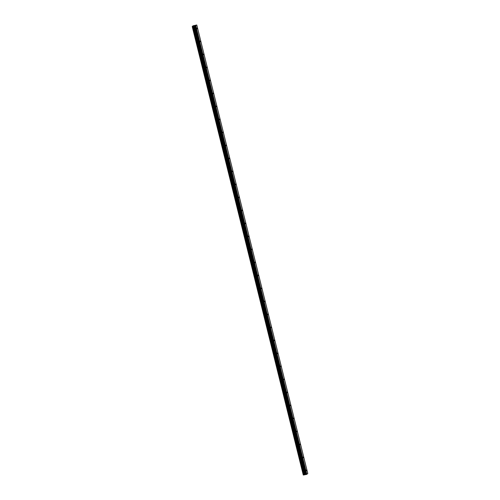 <?xml version="1.0" encoding="UTF-8"?>
<svg xmlns="http://www.w3.org/2000/svg" width="500" height="500" viewBox="0 0 500 500"><rect width="100%" height="100%" fill="white"/><g stroke="black" fill="none" stroke-linecap="round" stroke-linejoin="round"><path stroke-width="0.75" d="M306.375 470.763L306.394 470.094L306.375 470.763M303.163 457.762L303.181 457.094L303.163 457.762M299.944 444.762L299.962 444.094L299.944 444.762M296.725 431.769L296.744 431.094L296.725 431.769M293.506 418.769L293.525 418.094L293.506 418.769M290.294 405.769L290.312 405.094L290.294 405.769M287.075 392.769L287.094 392.1L287.075 392.769M283.856 379.769L283.875 379.1L283.856 379.769M280.644 366.769L280.663 366.1L280.644 366.769M277.425 353.775L277.444 353.1L277.425 353.775M274.206 340.775L274.225 340.1L274.206 340.775M270.994 327.775L271.006 327.1L270.994 327.775M267.775 314.775L267.794 314.106L267.775 314.775M264.556 301.775L264.575 301.106L264.556 301.775M261.337 288.775L261.356 288.106L261.337 288.775M258.125 275.781L258.144 275.106L258.125 275.781M254.906 262.781L254.925 262.106L254.906 262.781M251.688 249.781L251.706 249.106L251.688 249.781M248.475 236.781L248.494 236.112L248.475 236.781M245.256 223.781L245.275 223.113L245.256 223.781M242.037 210.781L242.056 210.113L242.037 210.781M238.819 197.787L238.837 197.113L238.819 197.787M235.606 184.788L235.625 184.112L235.606 184.788M232.387 171.788L232.406 171.112L232.387 171.788M229.169 158.787L229.188 158.119L229.169 158.787M225.956 145.787L225.975 145.119L225.956 145.787M222.738 132.787L222.756 132.119L222.738 132.787M219.519 119.794L219.537 119.119L219.519 119.794M216.3 106.794L216.319 106.119L216.3 106.794M213.088 93.794L213.106 93.119L213.088 93.794M209.869 80.794L209.887 80.125L209.869 80.794M206.65 67.794L206.669 67.125L206.65 67.794M203.438 54.794L203.456 54.125L203.438 54.794M200.219 41.8L200.238 41.125L200.219 41.8M197 28.8L197.019 28.125L197 28.8M196.794 25.006L307.781 473.469L306.844 474.319L306.012 474.525L195.025 26.062L192.219 26.525L192.975 25.838L196.631 25L195.025 26.062M192.613 26.538L303.581 474.994L306.012 474.525M303.581 474.981L192.344 26.519M192.219 26.525L303.331 474.988M194.794 25.762L193.969 26M194.281 25.781L194.925 25.644M192.6 26.531L303.581 474.994L192.6 26.531M306.575 474.412L195.594 25.944M306.844 474.319L195.856 25.856M304.594 474.725L193.606 26.256M304.513 474.75L193.525 26.281M303.269 474.988L192.288 26.525M305.875 474.544L194.894 26.075M305.425 474.531L194.438 26.062M305.287 474.544L194.306 26.081M304.956 474.613L193.969 26.15M304.788 474.656L193.806 26.194M304.088 474.894L193.106 26.425M304.044 474.913L193.062 26.444M304.006 474.925L193.019 26.463M303.919 474.944L192.938 26.481M303.694 474.994L192.712 26.525M303.625 475L192.644 26.538"/></g></svg>
